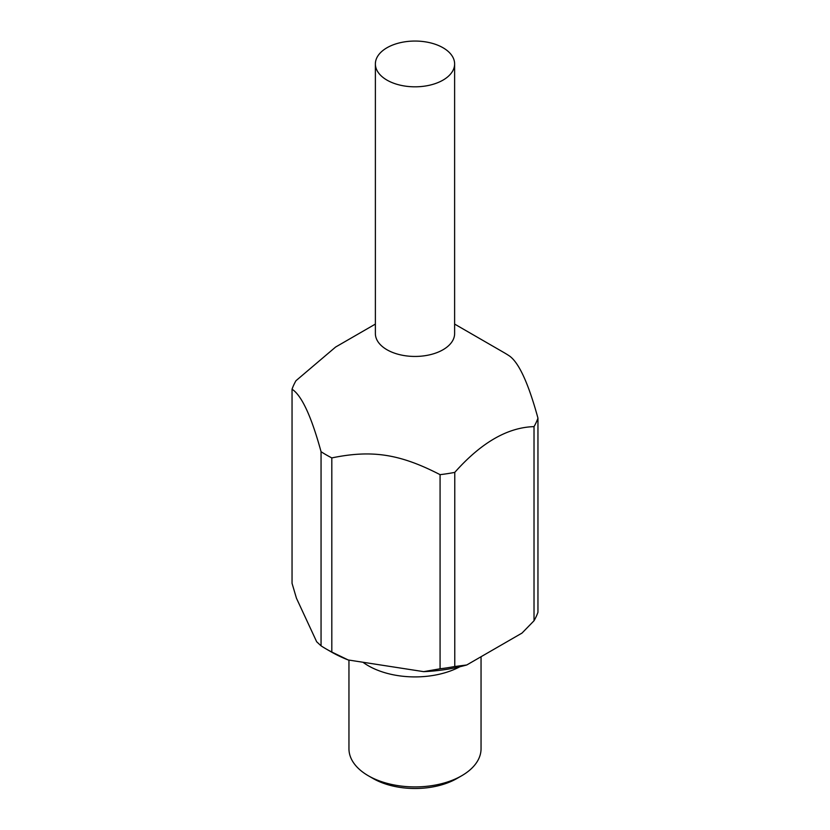 <?xml version="1.0" encoding="UTF-8"?>
<svg xmlns="http://www.w3.org/2000/svg" width="830" height="830" viewBox="0 0 830 830"><rect width="100%" height="100%" fill="white"/><g stroke="black" fill="none" stroke-linecap="round" stroke-linejoin="round"><path stroke-width="1.25" d="M386.977 80.116A39.622 22.877 0 0 0 430.168 85.075A39.622 22.877 0 0 0 454.622 63.941A39.622 22.877 0 0 0 443.023 47.756A39.622 22.877 0 0 0 399.832 42.797A39.622 22.877 0 0 0 375.378 63.941A39.622 22.877 0 0 0 386.977 80.116M375.378 63.941L375.378 333.567A39.622 22.877 0 0 0 386.977 349.741A39.622 22.877 0 0 0 430.168 354.701A39.622 22.877 0 0 0 454.622 333.567L454.622 63.941M461.698 775.749L457.029 778.447A59.438 34.321 180 0 1 372.971 778.447L368.302 775.749A66.047 38.128 0 0 0 461.698 775.749A66.047 38.128 0 0 0 481.047 748.795L481.047 656.738M362.938 662.247A66.047 38.128 0 0 0 368.302 665.743A66.047 38.128 0 0 0 459.913 666.739M503.727 352.439L454.622 324.084L503.727 352.439A125.486 72.449 0 0 1 508.946 355.634C518.615 361.973 528.285 382.817 537.954 418.144L537.954 612.27A125.486 72.449 0 0 1 534.022 620.757L534.022 426.63C507.597 427.377 481.182 442.629 454.767 472.384L454.767 666.511L466.761 664.975L522.018 633.072L534.022 620.757M375.378 324.084L335.611 347.044L295.978 380.711A125.486 72.449 0 0 0 292.046 389.197L292.046 583.324L296.435 598.181L316.666 641.756L321.054 645.833L321.054 451.696A125.486 72.449 0 0 0 326.273 454.892A125.486 72.449 0 0 0 331.813 457.911L331.813 652.038L348.195 659.964L423.684 671.646A118.877 68.631 0 0 0 466.761 664.975M423.684 671.646L440.076 668.783L440.076 474.656C399.894 453.948 371.985 449.621 331.813 457.911M440.076 474.656A125.486 72.449 0 0 0 454.767 472.384M534.022 426.63A125.486 72.449 0 0 0 537.954 418.144M348.195 659.964A118.877 68.631 0 0 1 330.942 651.726L326.273 649.029A125.486 72.449 0 0 0 331.813 652.038M321.054 645.833A125.486 72.449 0 0 0 326.273 649.029L330.942 651.726M321.054 451.696C311.385 416.37 301.715 395.537 292.046 389.197M440.076 668.783A125.486 72.449 0 0 0 454.767 666.511M348.953 660.078L348.953 748.795A66.047 38.128 0 0 0 368.302 775.749L372.971 778.447"/></g></svg>

